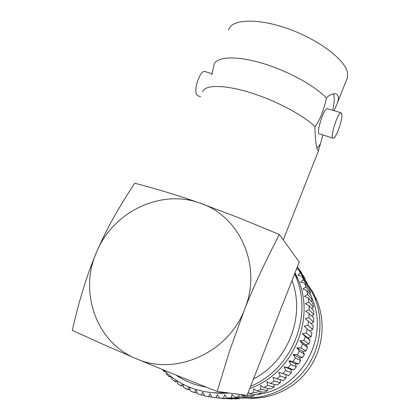 <?xml version="1.0" encoding="UTF-8"?>
<svg xmlns="http://www.w3.org/2000/svg" width="420" height="420" viewBox="0 0 420 420"><rect width="100%" height="100%" fill="white"/><g stroke="black" fill="none" stroke-linecap="round" stroke-linejoin="round"><path stroke-width="0.63" d="M205.222 71.636L204.855 71.521C200.067 69.92 193.148 90.368 196.907 94.967L198.256 95.949L200.603 96.684M341.801 113.773C343.193 118.382 335.9 139.015 333.181 138.201C329.464 138.679 337.79 111.857 341.087 112.823L341.801 113.773M322.854 134.967L320.402 143.945L317.074 148.218M320.402 143.945L318.355 150.617C316.58 149.798 315.415 142.013 314.864 127.27L315.094 126.677C303.214 115.19 276.496 100.884 251.37 92.962C226.217 84.998 206.782 84.546 203.091 90.731L202.619 91.697M327.558 108.722L327.327 108.654C323.768 107.604 315.588 134.327 319.557 133.933L332.945 138.128M211.88 74.776L214.074 64.407C216.762 56.642 235.956 55.524 261.571 63.047C287.154 70.518 314.669 85.554 326.477 98.07L326.707 97.482C330.251 94.642 333.212 93.419 335.596 93.817L337.318 94.684L338.242 96.453C338.604 98.228 338.242 100.616 337.155 103.619L334.079 110.702M332.808 110.313C334.43 102.144 334.635 96.668 333.412 93.88M326.477 98.07C323.605 110.675 319.814 120.215 315.094 126.677M346.873 79.039L347.356 77.81L347.555 72.917C345.634 60.181 319.174 39.805 288.188 28.812C257.203 17.703 231.037 19.126 228.569 30.061M297.286 354.832L302.479 357.667L299.407 357.782L300.652 360.68L295.365 357.992L293.176 354.485L297.286 354.832L299.308 351.141L296.851 347.792L300.941 347.828L305.959 350.978L302.878 351.44L304.411 354.139L299.308 351.141M293.176 354.485L299.407 357.782M293.024 361.489L298.415 364.019L295.381 363.794L296.326 366.86L290.829 364.466L288.923 360.832L293.024 361.489L295.365 357.992M288.923 360.832L295.381 363.794M288.183 367.742L293.8 369.983L290.84 369.416L291.469 372.624L285.737 370.503L284.125 366.765L288.183 367.742L290.829 364.466M284.125 366.765L290.84 369.416M282.818 373.522L288.677 375.506L285.82 374.603L286.12 377.921L280.135 376.052L278.822 372.241L282.818 373.522L285.737 370.503M278.822 372.241L285.82 374.603M280.361 379.759L280.329 382.699L274.071 381.066L273.063 377.207L276.959 378.793L283.091 380.531L286.12 377.921M274.423 384.389L274.15 386.925L267.598 385.497L266.899 381.623L270.669 383.502L277.084 385.024L280.329 382.699M268.076 388.411L267.635 390.563L260.773 389.303L260.384 385.45L264.002 387.602L270.721 388.941L274.15 386.925M261.382 391.797L260.841 393.572L253.664 392.464L253.575 388.652L257.019 391.067L264.049 392.243L267.635 390.563M248.162 392.543L249.779 393.866L257.129 394.916L260.841 393.572M254.405 394.527L253.827 395.939L247.18 395.057M240.844 394.548L242.345 395.976L250.026 396.926L253.827 395.939M247.207 396.58L246.661 397.64L238.822 396.721L239.148 394.328M239.852 397.945L239.395 398.659L231.231 397.798L231.998 394.296L234.791 397.383L242.797 398.27L246.661 397.64M232.402 398.612L232.103 399L223.608 398.155L224.632 394.805L227.167 398.076L235.515 398.927L239.395 398.659M224.921 398.575L216.022 397.793L217.287 394.627L219.56 398.05L232.103 399M211.874 397.063L208.535 396.732L210.026 393.766L212.016 397.315L216.022 397.793M204.341 395.299L201.217 394.973L202.913 392.228L204.614 395.881L208.535 396.732M197.069 392.873L194.124 392.543L195.998 390.038L197.405 393.76L201.217 394.973M190.108 389.807L187.315 389.466L189.347 387.214L190.459 390.983L194.124 392.543M183.104 384.237L183.823 387.571L187.315 389.466M183.509 386.127L180.841 385.77L182.726 384.043M177.172 380.825L177.55 383.56L180.841 385.77M177.319 381.875L174.757 381.491L176.347 380.294M171.565 376.897L171.691 378.987L174.757 381.491M171.575 377.081L169.108 376.672L170.331 375.931M166.315 372.477L166.294 373.9L169.108 376.672M165.401 371.621L163.936 371.354L164.734 370.981M297.392 266.721L297.68 267.225M297.244 267.094L301.77 273.042L297.36 266.8M301.77 273.042L301.607 273.478M301.849 276.082L303.177 279.216L308.018 285.385L306.742 282.387L301.849 276.082L297.848 275.305L300.337 272.89L305.288 279.332L303.481 275.94L298.452 269.351L296.457 269.11M305.288 279.332L304.526 280.938M304.096 326.214L311.987 332.945L304.096 326.214L307.955 325.348L312.643 329.506L313.21 325.563L308.558 321.221L305.198 318.733L308.926 317.588L313.556 322.093L313.772 318.129L309.151 313.446L305.618 311.215L309.194 309.813L313.803 314.659L313.661 310.711L309.052 305.681L305.371 303.723L308.763 302.08L313.383 307.262L312.895 303.366L308.254 298L304.453 296.331L307.645 294.457L312.307 299.975L311.472 296.158L306.779 290.467L302.883 289.086L305.855 287.012L310.585 292.85L309.414 289.144L304.631 283.138L300.673 282.062L303.408 279.804L308.238 285.952L307.661 286.939M310.585 292.85L309.729 294.047M312.307 299.975L311.136 301.334M313.383 307.262L311.85 308.737M313.803 314.659L311.861 316.192M313.556 322.093L311.147 323.636M312.643 329.506L309.724 330.981M306.296 333.018L311.062 336.835L308.06 337.979L310.096 340.211L305.282 336.556L302.332 333.596L306.296 333.018L307.267 328.949M302.332 333.596L308.06 337.979M296.851 347.792L302.878 351.44M303.949 340.536L308.831 344.012L305.77 344.82L307.566 347.298L302.62 343.975L299.906 340.809L303.949 340.536L305.282 336.556M299.906 340.809L305.77 344.82M245.233 397.892C268.968 400.528 293.874 389.477 308.453 369.563C322.991 349.613 326.093 322.423 316.843 300.342C314.197 294.068 310.732 288.351 306.448 283.185M254.284 394.826L255.575 394.695M259.208 394.191C301.633 388.505 329.506 337.129 312.018 298.557M310.322 294.761L309.871 293.853M296.405 275.646L294.698 274.071M304.6 280.786C308.695 285.873 312.029 291.464 314.601 297.57C323.746 319.436 321.101 346.248 307.335 366.492C293.512 386.689 269.504 398.806 245.821 397.793M295.003 272.827L297.722 278.586C316.187 318.869 292.877 373.784 249.758 388.469M229.446 393.052L220.327 393.335L211.286 392.537M163.936 371.354L162.398 369.558M223.608 398.155L219.56 398.05M231.231 397.798L227.167 398.076M238.822 396.721L234.791 397.383M245.537 395.162L242.345 395.976M253.664 392.464L249.779 393.866M260.773 389.303L257.019 391.067M267.598 385.497L264.002 387.602M274.071 381.066L270.669 383.502M280.135 376.052L276.959 378.793M302.62 343.975L300.941 347.828M308.558 321.221L307.955 325.348M309.151 313.446L308.926 317.588M309.052 305.681L309.194 309.813M308.254 298L308.763 302.08M306.779 290.467L307.645 294.457M304.631 283.138L305.855 287.012M303.177 279.216L303.408 279.804M298.452 269.351L300.337 272.89M307.566 347.298L305.959 350.978M308.018 285.385L308.238 285.952M311.987 332.945L311.062 336.835M310.096 340.211L308.831 344.012M304.411 354.139L302.479 357.667M300.652 360.68L298.415 364.019M296.326 366.86L293.8 369.983M291.469 372.624L288.677 375.506M244.608 309.309C262.542 266.369 239.894 215.959 200.141 203.149C160.981 188.596 112.996 211.759 96.611 252.047C78.703 291.674 96.091 342.531 136.054 358.633C175.182 376.504 228.433 352.889 244.608 309.309C256.2 280.376 267.094 258.3 279.373 234.507L239.6 218.09L200.141 203.149C173.633 193.856 154.707 188.507 134.747 183.22C120.53 204.913 108.161 225.341 96.611 252.047C85.176 279.29 78.682 303.188 72.24 330.335L100.952 343.397L136.054 358.633L176.096 375.118L217.151 391.445L229.556 351.089L244.608 309.309M279.373 234.507L299.24 262.007L247.06 395.362L217.151 391.445M176.022 375.086C185.062 381.286 195.069 385.276 206.047 387.062M253.475 378.971C288.288 361.368 305.618 315.856 291.979 280.55M297.722 278.586L295.481 275.856L294.599 273.856L295.481 275.856C313.519 315.467 292.262 369.401 250.63 386.248M225.808 392.579C210.714 393.808 196.576 391.078 183.393 384.389C176.148 380.656 169.659 375.921 163.926 370.183M212.158 73.736L204.855 71.521M318.077 150.528L318.355 150.617M327.327 108.654L341.087 112.823M347.356 77.81L337.155 103.619M283.264 239.894L318.707 150.266M314.601 297.57L316.843 300.342"/></g></svg>
